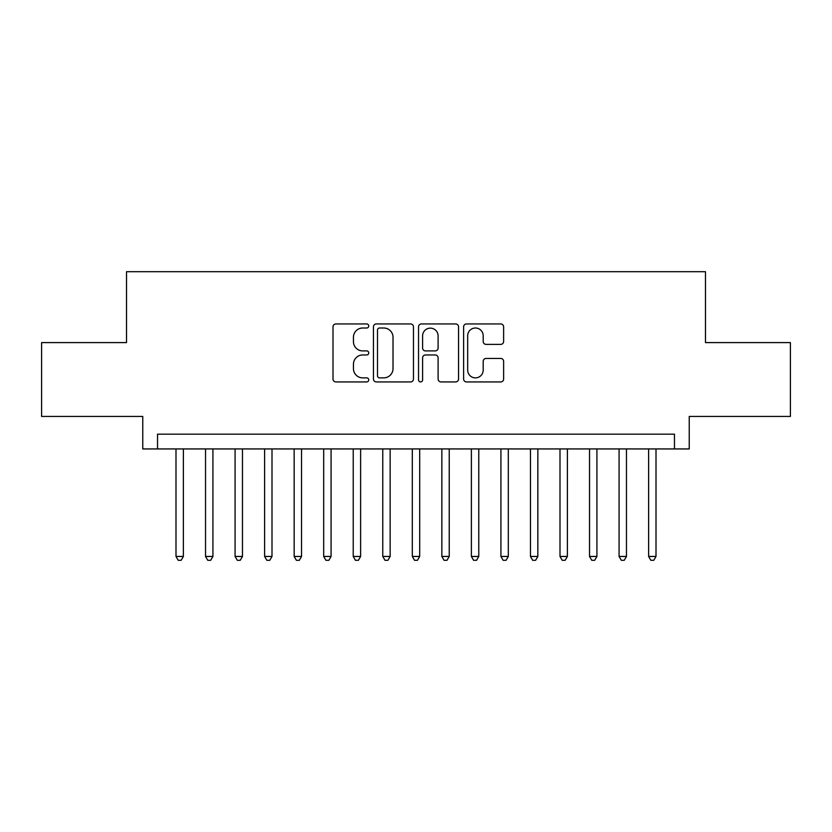 <?xml version="1.0" encoding="UTF-8"?>
<svg xmlns="http://www.w3.org/2000/svg" width="832" height="832" viewBox="0 0 832 832"><rect width="100%" height="100%" fill="white"/><g stroke="black" fill="none" stroke-linecap="round" stroke-linejoin="round"><path stroke-width="1.25" d="M368.742 325.967A2.028 2.028 0 0 0 366.714 323.939L335.899 323.939A2.902 2.902 0 0 0 333.008 326.841L333.008 379.028A2.902 2.902 0 0 0 335.899 381.93L366.714 381.93A2.028 2.028 0 0 0 368.742 379.902A2.028 2.028 0 0 0 366.714 377.874L362.721 377.874A9.277 9.277 0 0 1 353.444 368.597L353.444 364.239A9.277 9.277 0 0 1 362.721 354.962L366.714 354.962A2.028 2.028 0 0 0 368.742 352.934A2.028 2.028 0 0 0 366.714 350.906L362.721 350.906A9.277 9.277 0 0 1 353.444 341.63L353.444 337.282A9.277 9.277 0 0 1 362.721 328.006L366.714 328.006A2.028 2.028 0 0 0 368.742 325.967M500.739 344.386A2.902 2.902 0 0 0 503.63 341.484L503.63 326.841A2.902 2.902 0 0 0 500.739 323.939L466.523 323.939A2.902 2.902 0 0 0 463.622 326.841L463.622 379.028A2.902 2.902 0 0 0 466.523 381.93L500.739 381.93A2.902 2.902 0 0 0 503.63 379.028L503.63 361.348A2.902 2.902 0 0 0 500.739 358.446L486.096 358.446A2.902 2.902 0 0 0 483.194 361.348L483.194 370.115A7.758 7.758 0 0 1 475.436 377.874A7.758 7.758 0 0 1 467.678 370.115L467.678 335.754A7.758 7.758 0 0 1 475.436 328.006A7.758 7.758 0 0 1 483.194 335.754L483.194 341.484A2.902 2.902 0 0 0 486.096 344.386L500.739 344.386M674.461 448.937L689.229 448.937L689.229 416.447L790.4 416.447L790.4 342.597L705.474 342.597L705.474 271.7L126.526 271.7L126.526 342.597L41.6 342.597L41.6 416.447L142.771 416.447L142.771 448.937L674.461 448.937L674.461 434.169L157.539 434.169L157.539 448.937M413.462 326.841A2.902 2.902 0 0 0 410.561 323.939L376.355 323.939A2.902 2.902 0 0 0 373.454 326.841L373.454 379.028A2.902 2.902 0 0 0 376.355 381.93L410.561 381.93A2.902 2.902 0 0 0 413.462 379.028L413.462 326.841M421.439 323.939L455.645 323.939A2.902 2.902 0 0 1 458.546 326.841L458.546 379.028A2.902 2.902 0 0 1 455.645 381.93L441.012 381.93A2.902 2.902 0 0 1 438.11 379.028L438.11 357.864A2.902 2.902 0 0 0 435.209 354.962L425.495 354.962A2.902 2.902 0 0 0 422.594 357.864L422.594 379.902A2.028 2.028 0 0 1 420.566 381.93A2.028 2.028 0 0 1 418.538 379.902L418.538 326.841A2.902 2.902 0 0 1 421.439 323.939M379.538 328.006A2.028 2.028 0 0 0 377.51 330.034L377.51 375.846A2.028 2.028 0 0 0 379.538 377.874L383.739 377.874A9.277 9.277 0 0 0 393.026 368.597L393.026 337.282A9.277 9.277 0 0 0 383.739 328.006L379.538 328.006M438.11 335.899A7.758 7.758 0 0 0 430.352 328.141A7.758 7.758 0 0 0 422.594 335.899L422.594 348.005A2.902 2.902 0 0 0 425.495 350.906L435.209 350.906A2.902 2.902 0 0 0 438.11 348.005L438.11 335.899M175.999 448.937L175.999 556.452L183.383 556.452L183.383 448.937M183.383 556.452L181.168 560.3L178.214 560.3L175.999 556.452M205.535 448.937L205.535 556.452L212.919 556.452L212.919 448.937M212.919 556.452L210.704 560.3L207.75 560.3L205.535 556.452M235.082 448.937L235.082 556.452L242.466 556.452L242.466 448.937M242.466 556.452L240.25 560.3L237.297 560.3L235.082 556.452M264.618 448.937L264.618 556.452L272.002 556.452L272.002 448.937M272.002 556.452L269.786 560.3L266.833 560.3L264.618 556.452M294.154 448.937L294.154 556.452L301.538 556.452L301.538 448.937M301.538 556.452L299.322 560.3L296.369 560.3L294.154 556.452M323.69 448.937L323.69 556.452L331.074 556.452L331.074 448.937M331.074 556.452L328.858 560.3L325.905 560.3L323.69 556.452M353.226 448.937L353.226 556.452L360.62 556.452L360.62 448.937M360.62 556.452L358.405 560.3L355.451 560.3L353.226 556.452M382.772 448.937L382.772 556.452L390.156 556.452L390.156 448.937M390.156 556.452L387.941 560.3L384.987 560.3L382.772 556.452M412.308 448.937L412.308 556.452L419.692 556.452L419.692 448.937M419.692 556.452L417.477 560.3L414.523 560.3L412.308 556.452M441.844 448.937L441.844 556.452L449.228 556.452L449.228 448.937M449.228 556.452L447.013 560.3L444.059 560.3L441.844 556.452M471.38 448.937L471.38 556.452L478.774 556.452L478.774 448.937M478.774 556.452L476.549 560.3L473.595 560.3L471.38 556.452M500.926 448.937L500.926 556.452L508.31 556.452L508.31 448.937M508.31 556.452L506.095 560.3L503.142 560.3L500.926 556.452M530.462 448.937L530.462 556.452L537.846 556.452L537.846 448.937M537.846 556.452L535.631 560.3L532.678 560.3L530.462 556.452M559.998 448.937L559.998 556.452L567.382 556.452L567.382 448.937M567.382 556.452L565.167 560.3L562.214 560.3L559.998 556.452M589.534 448.937L589.534 556.452L596.918 556.452L596.918 448.937M596.918 556.452L594.703 560.3L591.75 560.3L589.534 556.452M619.081 448.937L619.081 556.452L626.465 556.452L626.465 448.937M626.465 556.452L624.25 560.3L621.296 560.3L619.081 556.452M648.617 448.937L648.617 556.452L656.001 556.452L656.001 448.937M656.001 556.452L653.786 560.3L650.832 560.3L648.617 556.452"/></g></svg>
